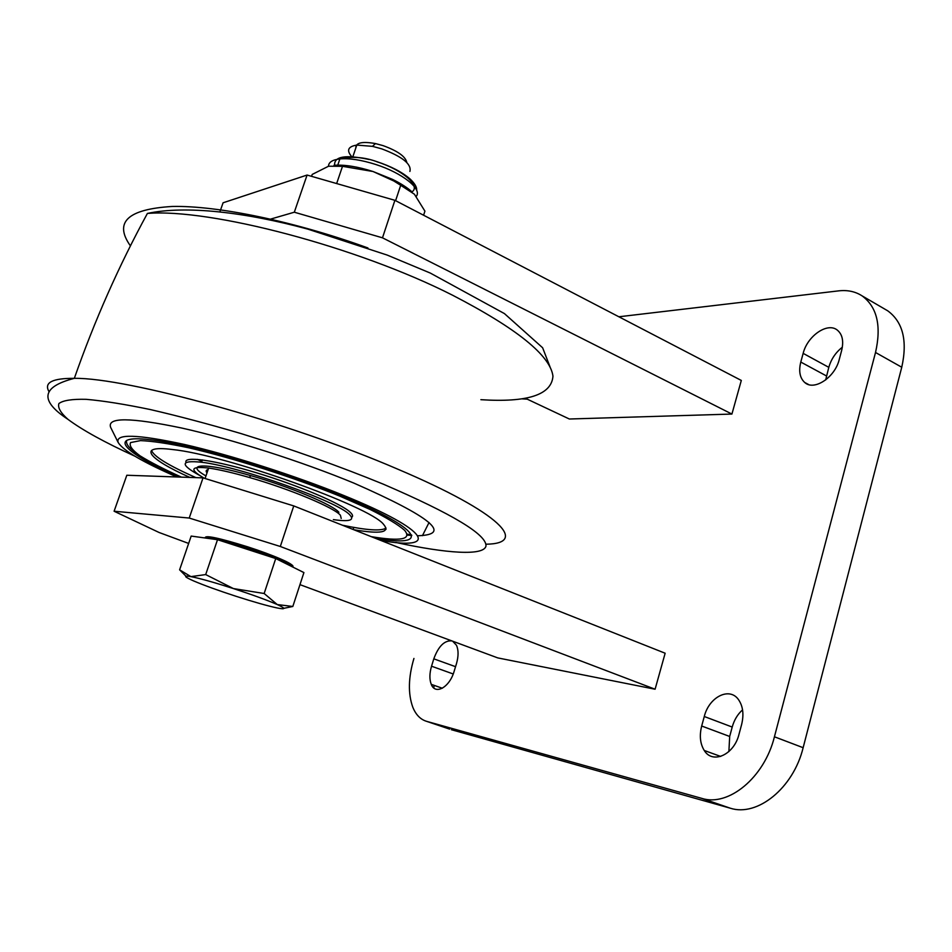 <?xml version="1.0" encoding="UTF-8"?>
<svg xmlns="http://www.w3.org/2000/svg" width="952" height="952" viewBox="0 0 952 952"><rect width="100%" height="100%" fill="white"/><g stroke="black" fill="none" stroke-linecap="round" stroke-linejoin="round"><path stroke-width="1.43" d="M527.218 399.15L521.863 398.852M451.891 640.91C444.501 640.232 438.467 646.206 433.803 658.832L431.542 666.21C429.447 673.373 429.364 679.419 431.268 684.357C435.302 695.305 449.642 687.32 454.163 671.219L456.472 663.663C458.578 656.261 458.59 650.133 456.508 645.301L452.628 641.184M525.385 398.293L569.356 419.011L731.921 414.06L741.311 380.443L394.901 200.313L382.49 237.821L731.921 414.06M413.93 658.451C408.313 677.419 407.932 693.663 412.787 707.181C415.857 714.773 420.463 719.486 426.603 721.342L449.665 729.125M884.741 309.079L887.728 310.816C902.948 322.002 907.625 340.804 901.758 367.234L803.143 747.701C793.361 788.161 757.292 817.042 730.291 808.2L701.648 798.335L426.603 721.342M701.648 798.335C728.339 807.07 764.373 777.677 774.428 736.788L803.143 747.701M901.758 367.234L875.519 352.49L774.428 736.788M875.519 352.49C881.564 325.822 877.078 306.937 862.072 295.858C855.324 291.514 847.506 289.848 838.617 290.872L618.871 316.778M299.963 584.647L497.765 657.903L655.095 689.224L665.151 653.227L293.751 505.917L280.316 546.484L655.095 689.224M841.639 350.514C843.877 341.054 842.389 334.212 837.165 329.987C827.3 322.062 807.332 336.092 803.155 353.37L800.787 362.058C798.538 371.185 799.847 377.992 804.714 382.478C813.984 391.224 834.94 377.563 839.259 359.451L841.639 350.514M741.632 724.472L739.002 734.278C734.099 754.829 712.596 764.444 704.254 750.473C700.136 743.786 699.28 735.634 701.683 726.019L704.278 716.511C709.002 696.971 729.541 686.523 738.55 699.696C743.012 706.206 744.036 714.464 741.632 724.472M730.291 808.2L451.391 729.708M433.838 687.975L434.088 685.345M825.682 379.943L828.799 367.341C831.179 359.13 835.689 352.418 842.353 347.206M742.56 709.859C737.645 714.226 734.194 719.962 732.207 727.054L729.684 736.467L728.887 751.568M382.49 237.821L294.311 212.213L307.079 175.049L223.077 202.788L219.9 211.808M268.595 219.686L294.311 212.213M307.079 175.049L394.901 200.313M114.097 511.236L189.222 518.043L203.026 477.868L126.818 475.25L114.097 511.236L159.091 532.489L188.651 543.437M280.316 546.484L189.222 518.043M203.026 477.868L293.751 505.917M275.735 558.55L264.156 593.501L277.258 604.556L292.823 606.472L303.914 572.58L275.735 558.55L217.52 539.701L205.691 574.58L190.924 576.626L179.607 569.832L185.938 576.15M179.607 569.832L191.173 536.071L217.52 539.701M205.691 574.58L233.418 588.574L264.156 593.501M292.823 606.472L283.791 608.328M277.21 607.971C267.607 605.912 253.875 602.021 236.025 596.285C218.151 590.466 204.002 585.337 193.577 580.91C184.022 576.71 183.141 575.282 190.924 576.626C200.075 578.435 214.236 582.422 233.418 588.574C252.625 594.845 267.238 600.177 277.258 604.556C285.933 608.542 285.921 609.685 277.21 607.971M355.81 147.988C355.679 142.705 362.236 141.229 375.469 143.573L383.013 145.608C397.65 150.916 405.588 156.556 406.813 162.518M409.895 171.443C411.776 164.149 402.363 156.616 381.633 148.821L372.458 146.346L356.798 145.085C347.73 146.548 346.207 150.594 352.228 157.211M341.209 518.471L340.423 515.282C334.521 507.761 289.991 489.066 249.364 477.476C232.621 472.668 219.055 469.538 208.655 468.063C190.519 466.028 189.079 469.431 204.359 478.273M205.965 475.905C183.331 463.303 204.918 462.232 250.769 475.631C290.051 486.817 333.117 504.941 338.888 512.295M311.554 176.346L312.22 174.418L328.559 166.219L342.506 166.314L336.651 183.558M395.604 200.682L400.697 185.283L414.394 194.208L424.925 211.154L423.592 215.235M400.697 185.283L393.771 180.963L373.041 171.515L342.506 166.314M412.18 192.018C407.408 187.699 400.863 183.486 392.533 179.381L373.041 171.515C357.583 166.612 344.565 164.541 333.997 165.303M110.729 427.543L110.682 427.448C106.731 417.131 130.341 417.309 181.546 427.995C231.622 439.11 301.701 461.518 353.977 483.14C431.197 517.103 452.521 534.643 417.952 535.75M411.8 535.488L407.277 535.107M380.74 540.427C439.217 550.91 431.208 530.918 343.553 495.397C295.108 475.643 230.622 455.008 184.319 444.441C136.921 434.195 114.883 433.577 118.226 442.597C123.451 450.772 143.002 462.22 176.882 476.964M179.595 477.059C125.152 453.592 104.744 434.362 149.702 439.681C187.949 443.596 277.329 469.514 339.781 495.207C423.592 529.122 431.553 548.376 375.052 538.166M353.716 529.705C380.598 534.298 390.546 532.501 383.537 524.326C370.185 506.5 225.184 454.687 172.324 449.511C136.231 444.917 148.31 458.852 189.876 477.416M197.373 459.364L201.848 461.399M333.367 519.613C349.61 521.934 355.013 520.292 349.598 514.711C338.281 501.692 239.559 466.492 201.55 462.255C180.475 460.078 179.773 464.433 199.456 475.322M351.657 517.341C353.216 516.341 352.775 514.687 350.348 512.39C341.459 503.727 298.976 485.603 256.493 472.787C213.95 459.899 183.01 455.734 186.033 462.505M151.523 450.427C153.831 456.496 168.635 465.564 195.934 477.618M342.303 525.183C366.817 530.3 381.395 531.264 386.048 528.074M431.542 666.21L453.212 673.98M433.803 658.832L455.544 666.686M803.155 353.37L828.799 367.341M800.787 362.058L826.491 375.957M701.683 726.019L729.684 736.467M704.278 716.511L732.207 727.054M205.311 538.023C204.204 534.774 218.341 537.713 247.687 546.829C273.629 555.171 295.501 564.786 291.8 566.035M203.216 537.725L212.177 538.451C221.102 540.26 232.764 543.473 247.187 548.114C273.617 556.92 288.861 563.251 292.918 567.106M376.813 161.745C402.708 169.92 421.022 186.08 412.002 191.852M334.592 165.255C334.033 156.366 345.517 154.438 369.067 159.496M416.25 196.35C422.533 189.198 402.363 172.919 375.659 164.446C361.451 159.948 349.515 158.103 339.876 158.924C332.427 159.781 328.63 162.221 328.476 166.243M130.424 245.878C113.693 222.28 127.627 209.142 172.205 206.465C217.437 205.442 294.596 221.328 367.924 247.96M480.891 399.685C527.598 402.684 551.613 394.842 552.957 376.159C550.304 355.477 516.876 328.523 452.688 295.275C357.238 246.806 210.392 208.274 147.405 213.438C185.569 205.251 245.366 212.153 307.77 229.111L387.285 255.112L430.304 273.069L504.405 313.577L542.64 347.777L550.006 366.841M48.861 391.391C43.923 382.573 52.408 378.218 74.339 378.337C126.735 377.527 289.253 422.283 397.198 468.931C501.787 513.199 528.836 543.699 485.948 544.211M411.633 535.012L407.123 534.072M386.024 529.324L384.501 528.967M395.77 542.45C446.857 553.517 483.533 556.063 485.984 546.115C486.877 534.691 452.64 514.044 383.275 484.151C339.245 466.135 291.788 449.261 240.904 433.541C208.262 423.949 178.012 415.941 150.154 409.515C124.426 404.183 103.09 400.78 86.168 399.328C72.114 398.983 63.022 400.387 58.905 403.541C57.56 407.575 60.619 412.87 68.08 419.439C82.491 430.161 104.732 442.406 134.815 456.163M371.994 536.952L380.788 539.058M371.244 536.654C400.875 541.533 411.99 539.415 404.6 530.3C398.198 524.719 386.75 517.805 370.28 509.546L339.864 496.147C293.311 477.238 233.526 458.114 188.948 447.845C168.218 443.465 152.082 441.062 140.539 440.609L130.614 442.561C128.901 445.548 132.03 449.963 139.992 455.794C150.38 462.22 164.184 469.324 181.415 477.119M208.155 469.538C205.965 470.062 205.584 471.169 207.012 472.858M862.072 295.858L887.728 310.816M431.268 684.357L442.323 688.236M804.714 382.478L808.629 384.572M704.254 750.473L720.664 756.435M352.692 157.223L356.798 145.085M292.692 566.809C296.084 565.072 273.974 555.397 247.568 547.043C233.097 542.438 221.304 539.57 212.177 538.451L215.461 539.415M236.191 545.746L247.806 549.506M375.469 143.573L372.458 146.346M208.655 468.063L205.073 478.499M250.769 475.631L249.364 477.476M392.533 179.381L393.771 180.963M337.758 165.124L339.876 158.924C351.74 156.176 364.021 157.068 376.718 161.614C391.046 166.338 402.137 172.098 410.003 178.916C414.786 183.415 417 187.211 416.655 190.329M147.405 213.438C118.869 265.739 94.51 320.705 74.339 378.337C41.412 386.833 39.282 400.495 67.937 419.332M422.438 535.678L429.043 522.505M118.226 442.597L110.682 427.448M126.771 440.348C125.521 443.561 128.758 447.88 136.469 453.295M353.787 527.408L353.121 529.467M202.371 459.899L201.55 462.255"/></g></svg>
